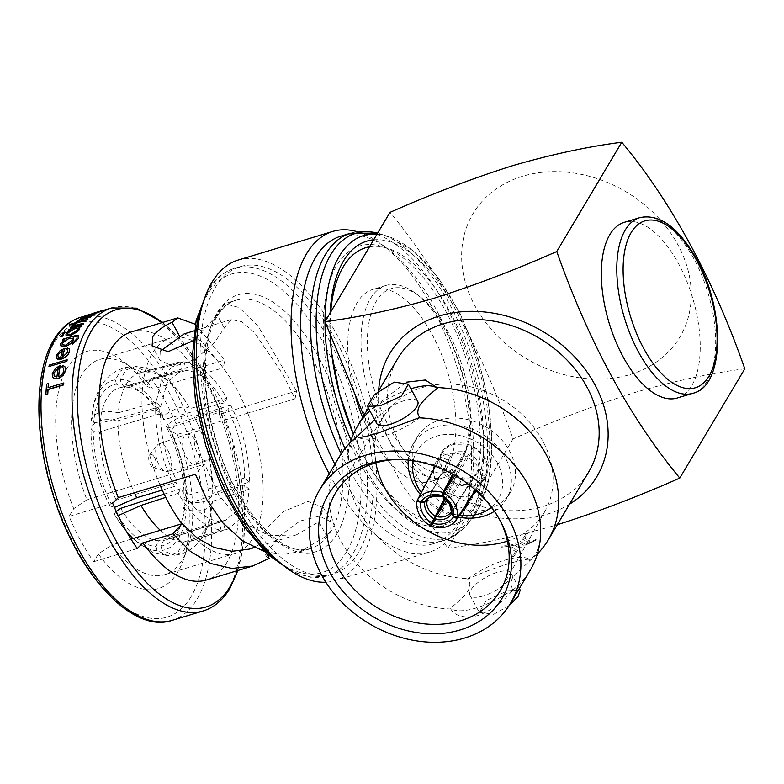<?xml version="1.0" encoding="UTF-8"?>
<svg xmlns="http://www.w3.org/2000/svg" width="784" height="784" viewBox="0 0 784 784"><rect width="100%" height="100%" fill="white"/><g stroke="black" fill="none" stroke-linecap="round" stroke-linejoin="round"><path stroke-width="0.59" stroke-dasharray="3.92 2.94" d="M537.383 553.935A111.024 89.592 -149.3 0 1 530.592 560.021L512.756 577.338C510.276 582.453 510.433 586.373 513.236 589.088L512.589 590.293A111.024 89.592 -149.3 0 0 530.239 570.184M339.413 456.651A111.024 89.592 -149.3 0 0 341.334 541.705A111.024 89.592 -149.3 0 0 450.712 609.011L450.349 608.119C458.287 602.181 464.197 596.428 468.087 590.852C470.576 585.717 470.42 581.797 467.617 579.102L468.714 578.739C493.097 567.44 530.072 556.268 530.592 560.021L529.073 559.061A47.02 16.484 151.5 0 1 530.494 560.07M677.356 397.988A91.757 43.62 73.2 0 0 678.493 263.591A91.757 43.62 73.2 0 0 624.211 222.342M461.786 459.13A95.775 45.531 -106.8 0 1 390.069 428.907A95.775 45.531 -106.8 0 1 376.183 301.477A95.775 45.531 -106.8 0 1 419.195 296.038A95.775 45.531 -106.8 0 1 465.872 450.31A95.775 45.531 -106.8 0 1 461.786 459.13M459.973 464.069A100.362 47.706 -106.8 0 1 444.185 477.525A100.362 47.706 -106.8 0 1 376.33 414.54A100.362 47.706 -106.8 0 1 370.273 298.871A100.362 47.706 -106.8 0 1 386.061 285.415A100.362 47.706 -106.8 0 1 415.344 293.177A100.362 47.706 -106.8 0 1 464.255 454.828A100.362 47.706 -106.8 0 1 459.973 464.069M356.014 398.684A100.362 47.706 -106.8 0 1 357.014 302.879A100.362 47.706 -106.8 0 1 372.792 289.423A100.362 47.706 -106.8 0 1 440.657 352.408A100.362 47.706 -106.8 0 1 446.713 468.087A100.362 47.706 -106.8 0 1 430.926 481.543A100.362 47.706 -106.8 0 1 362.659 417.568M378.662 390.677A120.432 97.187 -149.3 0 0 431.729 490.725A120.432 97.187 -149.3 0 0 547.144 514.216A120.432 97.187 -149.3 0 0 569.488 504.21M630.267 374.497A120.432 97.187 -149.3 0 0 677.856 244.686A120.432 97.187 -149.3 0 0 522.624 176.253A120.432 97.187 -149.3 0 0 475.035 306.054A120.432 97.187 -149.3 0 0 630.267 374.497M744.8 368.803C711.353 373.066 675.044 380.857 635.853 392.186C596.379 404.622 555.435 420.204 513.001 438.942C481.974 350.174 438.991 270.872 389.981 212.376M470.704 453.877L473.144 447.223C483.356 453.867 487.893 462.237 486.776 472.311L478.818 468.812C479.102 462.923 476.398 457.954 470.704 453.877L442.833 496.664M450.408 456.288L442.45 452.78C444.763 448.85 448.272 446.155 452.995 444.675L468.126 445.008L465.686 451.662L456.847 451.76L450.408 456.288L427.153 500.153A16.631 13.191 -152.1 0 1 433.562 495.674A16.631 13.191 -152.1 0 1 442.441 495.527M468.126 445.008L452.672 474.163M456.984 475.418L454.534 482.072L443.411 470.831C440.931 466.176 440.098 461.56 440.912 456.974L448.869 460.482L450.653 468.636L456.984 475.418L444.675 498.065M440.912 456.974L417.382 500.29M421.341 492.607A47.256 38.132 -149.3 0 0 439.981 508.865M440.824 509.316A47.256 38.132 -149.3 0 0 459.355 515.313M491.411 507.228A47.256 38.132 -149.3 0 0 497.438 463.011A47.256 38.132 -149.3 0 0 450.555 434.356A47.256 38.132 -149.3 0 0 413.266 460.737M420.332 494.518A54.135 43.688 -149.3 0 0 439.265 510.178M439.991 510.57A54.135 43.688 -149.3 0 0 458.16 517.097M494.39 511.354A54.135 43.688 -149.3 0 0 506.258 499.241A54.135 43.688 -149.3 0 0 505.317 457.768A54.135 43.688 -149.3 0 0 458.689 425.565A54.135 43.688 -149.3 0 0 413.207 443.881A54.135 43.688 -149.3 0 0 408.219 460.09M476.75 491.254A25.235 20.364 -149.3 0 0 479.338 487.952A25.235 20.364 -149.3 0 0 478.897 468.626A25.235 20.364 -149.3 0 0 457.17 453.613A25.235 20.364 -149.3 0 0 435.963 462.148A25.235 20.364 -149.3 0 0 434.297 466M433.67 469.351A25.235 20.364 -149.3 0 0 436.404 481.484A25.235 20.364 -149.3 0 0 473.908 493.538M442.597 471.076A25.235 20.364 30.7 0 1 442.156 451.741A25.235 20.364 30.7 0 1 463.354 443.205A25.235 20.364 30.7 0 1 485.09 458.219A25.235 20.364 30.7 0 1 485.531 477.544A25.235 20.364 30.7 0 1 464.324 486.08A25.235 20.364 30.7 0 1 442.597 471.076M418.254 478.436A54.135 43.688 -149.3 0 0 464.883 510.639A54.135 43.688 -149.3 0 0 510.364 492.323A54.135 43.688 -149.3 0 0 509.433 450.849A54.135 43.688 -149.3 0 0 462.805 418.656A54.135 43.688 -149.3 0 0 417.313 436.962A54.135 43.688 -149.3 0 0 418.254 478.436M396.528 459.502A95.775 77.283 30.7 0 1 398.458 459.434A95.775 77.283 30.7 0 1 499.624 519.625A95.775 77.283 30.7 0 1 500.486 521.34M420.048 417.47A47.02 16.484 151.5 0 1 383.043 436.335A47.02 16.484 151.5 0 1 358.592 437.511A47.02 16.484 151.5 0 1 357.916 437.09M450.712 609.011C455.504 616.459 464.618 618.625 478.064 615.518C491.45 610.511 502.956 602.102 512.589 590.293M513.236 589.088A47.02 16.484 151.5 0 1 476.221 607.963A47.02 16.484 151.5 0 1 450.349 608.119M522.693 539.304L526.133 533.512A111.024 89.592 -149.3 0 0 527.877 532.983L524.672 538.363L529.866 540.921L528.24 542.136L522.693 539.304L528.24 542.136M517.469 550.486L514.02 556.268A111.024 89.592 30.7 0 1 512.285 556.797L515.48 551.426L509.757 547.879L511.521 546.899L517.479 550.505L511.521 546.899M519.665 548.173L514.431 545.115A111.024 89.592 30.7 0 1 501.564 547.163L502.181 546.115A111.024 89.592 -149.3 0 0 515.833 543.88L521.34 547.046L519.674 548.192L521.35 547.056L515.833 543.88A111.044 89.611 30.7 0 1 502.191 546.134L502.181 546.115M525.496 544.243A111.024 89.592 -149.3 0 0 536.658 539.029L536.031 540.078A111.024 89.592 30.7 0 1 524.143 545.566L518.763 542.646L520.478 541.577L525.496 544.243L520.478 541.577L518.763 542.646M588.745 471.86A111.024 89.592 30.7 0 1 495.459 509.414A111.024 89.592 30.7 0 1 399.83 443.381A111.024 89.592 30.7 0 1 397.909 358.327M350.281 442.627A111.024 89.592 -149.3 0 0 347.782 454.005A111.024 89.592 -149.3 0 0 359.346 511.433A111.024 89.592 -149.3 0 0 468.714 578.739M376.781 423.576A23.285 8.163 151.5 0 1 383.709 411.757A23.285 8.163 151.5 0 1 404.27 400.653A23.285 8.163 151.5 0 1 417.705 401.359M483.395 595.909A23.285 8.163 151.5 0 1 469.959 595.203A23.285 8.163 151.5 0 1 476.888 583.384A23.285 8.163 151.5 0 1 497.458 572.281A23.285 8.163 151.5 0 1 510.884 572.986A23.285 8.163 151.5 0 1 503.955 584.805A23.285 8.163 151.5 0 1 483.395 595.909M509.002 605.777L493.44 614.411L479.298 612.392L486.217 600.544L507.503 590.783L520.213 590.176M507.395 541.127A93.58 75.519 -149.3 0 0 545.007 511.207A93.58 75.519 -149.3 0 0 525.006 417.294A93.58 75.519 -149.3 0 0 422.017 387.619A93.58 75.519 -149.3 0 0 384.189 415.53A93.58 75.519 -149.3 0 0 375.85 462.864M222.94 520.86L225.802 520.184L237.444 510.041C241.188 503.681 243.452 495.351 244.255 485.041L249.136 489.206C248.263 500.878 245.715 510.315 241.492 517.499L228.477 528.837L225.077 529.631L222.94 520.86L163.572 540.441L160.926 546.115A81.203 39.259 71.7 0 0 176.576 534.57A81.203 39.259 71.7 0 0 180.477 525.731A81.203 39.259 71.7 0 0 183.623 507.954L184.887 504.612A76.616 37.044 -108.3 0 1 181.927 521.223A76.616 37.044 -108.3 0 1 178.252 529.563A76.616 37.044 -108.3 0 1 166.492 539.735A76.616 37.044 -108.3 0 1 163.572 540.441M204.977 529.543A85.681 41.425 71.7 0 0 212.415 501.309L211.641 510.217C210.249 520.488 207.162 529.455 202.38 537.089C197.186 545.262 190.189 550.868 181.388 553.906L175.018 555.366L183.564 550.966L188.366 541.734A85.681 41.425 71.7 0 0 191.825 540.931A85.681 41.425 71.7 0 0 204.977 529.543M249.136 489.206L212.415 501.309C210.279 509.61 201.508 512.501 186.112 509.982L183.623 507.954M197.842 453.701A15.602 7.419 73.2 0 0 207.074 460.718A15.602 7.419 73.2 0 0 207.27 437.864A15.602 7.419 73.2 0 0 198.038 430.857A15.602 7.419 73.2 0 0 197.842 453.701M195.765 441.353A15.602 7.419 -106.8 0 1 195.569 464.197A15.602 7.419 -106.8 0 1 195.432 464.236A15.602 7.419 -106.8 0 1 186.337 457.18A15.602 7.419 -106.8 0 1 186.396 434.375A15.602 7.419 -106.8 0 1 186.533 434.336A15.602 7.419 -106.8 0 1 195.765 441.353M167.825 450.281A14.455 6.87 -106.8 0 1 167.521 471.488A14.455 6.87 -106.8 0 1 165.385 471.38A14.455 6.87 -106.8 0 1 159.103 464.951A14.455 6.87 -106.8 0 1 157.437 445.087A14.455 6.87 -106.8 0 1 159.152 443.822A14.455 6.87 -106.8 0 1 167.825 450.281M154.497 457.464A6.88 3.273 -106.8 0 1 156.075 464.696A6.88 3.273 -106.8 0 1 153.331 467.509A6.88 3.273 -106.8 0 1 150.342 464.451A6.88 3.273 -106.8 0 1 149.548 454.994A6.88 3.273 -106.8 0 1 154.497 457.464M160.21 351.291L159.858 360.209L173.48 366.589L195.324 359.356L214.581 342.432L224.283 328.006L231.27 319.627L241.433 321.626L254.633 332.759L283.053 374.634L295.068 398.801L296.548 391.01L219.383 414.364A129.605 61.613 -106.8 0 1 226.752 562.667A129.605 61.613 -106.8 0 1 206.368 580.042M160.005 484.992A112.435 53.449 -106.8 0 1 157.339 478.465L157.349 478.446A112.406 53.43 73.2 0 1 170.001 338.198A112.406 53.43 73.2 0 1 223.166 367.814L223.175 367.794A112.435 53.449 -106.8 0 1 236.513 388.717A112.435 53.449 -106.8 0 1 247.783 413.109L295.068 398.801M223.175 367.794L201.341 340.971L184.142 333.886M467.019 505.484A145.795 69.306 73.2 0 0 466.176 358.984A145.795 69.306 73.2 0 0 382.435 246.637A145.795 69.306 73.2 0 0 336.708 265.482A145.795 69.306 73.2 0 0 354.868 453.858A145.795 69.306 73.2 0 0 462.668 511.805A145.795 69.306 73.2 0 0 467.019 505.484M369.509 246.803A142.355 67.669 -106.8 0 1 387.913 248.401A142.355 67.669 -106.8 0 1 469.675 358.092A142.355 67.669 -106.8 0 1 470.498 501.133A142.355 67.669 -106.8 0 1 466.255 507.297A142.355 67.669 -106.8 0 1 360.787 450.31A142.355 67.669 -106.8 0 1 331.74 354.299A142.355 67.669 -106.8 0 1 331.612 353.251M340.609 236.249A160.573 76.332 -106.8 0 1 387.463 248.675A160.573 76.332 -106.8 0 1 465.725 507.326A160.573 76.332 -106.8 0 1 458.875 522.105A160.573 76.332 -106.8 0 1 433.621 543.635A160.573 76.332 -106.8 0 1 334.866 464.285M181.947 523.761L181.927 523.761A112.406 53.43 73.2 0 0 235.112 553.367A112.406 53.43 73.2 0 0 252.791 538.304A112.406 53.43 73.2 0 0 247.764 413.129L247.783 413.109M131.036 539.167L111.524 545.066A112.406 53.43 -106.8 0 0 164.689 574.682A112.406 53.43 -106.8 0 0 182.368 559.609A112.406 53.43 -106.8 0 0 187.16 549.261L183.113 560.57A123.872 58.888 -106.8 0 1 177.831 571.967A123.872 58.888 -106.8 0 1 98.314 553.974L111.524 545.066M357.416 231.741A167.453 79.605 -106.8 0 1 381.681 244.373A167.453 79.605 -106.8 0 1 463.295 514.108A167.453 79.605 -106.8 0 1 456.151 529.523A167.453 79.605 -106.8 0 1 429.818 551.975A167.453 79.605 -106.8 0 1 329.202 473.801M238.169 260.053A167.453 79.605 -106.8 0 1 351.399 365.158A167.453 79.605 -106.8 0 1 361.502 558.169A167.453 79.605 -106.8 0 1 335.16 580.611A167.453 79.605 -106.8 0 1 325.86 582.218M358.425 552.504A160.573 76.332 -106.8 0 1 333.171 574.025A160.573 76.332 -106.8 0 1 224.596 473.242A160.573 76.332 -106.8 0 1 214.904 288.169A160.573 76.332 -106.8 0 1 240.169 266.648A160.573 76.332 -106.8 0 1 348.743 367.422A160.573 76.332 -106.8 0 1 358.425 552.504M296.548 391.01L258.112 326.222L239.081 307.504L224.802 303.643L216.58 313.825L214.649 317.932L193.021 340.795M264.737 551.681L282.769 554.308L299.87 551.75L326.585 535.972L330.485 531.278L331.23 522.007L319.509 516.117L299.939 521.066L280.907 535.139L268.677 549.976L266.727 557.032L269.157 558.316M195.373 324.282L224.822 359.964L223.332 367.745M131.3 331.936A129.605 61.613 -106.8 0 1 194.775 369.048L224.822 359.964M62.23 357.386A158.28 75.244 73.2 0 0 62.161 357.641L67.924 352.359L67.875 350.301L66.434 349.439L67.532 348.145L69.531 349.243M56.448 358.092L56.389 355.671L60.192 350.86L64.974 348.459M46.021 394.519A158.28 75.244 -106.8 0 1 46.756 384.327L48.539 383.788M48.196 387.649A158.28 75.244 73.2 0 0 48.177 387.904L63.778 383.18M58.594 376.653A158.28 75.244 73.2 0 0 58.565 376.908C61.534 375.673 63.308 373.645 63.876 370.812L63.573 368.264L61.956 367.098L62.926 365.569L65.15 367.079M52.685 377.065L52.322 374.086L55.664 368.402L60.319 365.775M49.049 366.696A158.28 75.244 -106.8 0 1 49.363 365.295L67.189 359.905M60.672 345.911L60.75 343.813L64.131 339.884M62.573 340.354A158.28 75.244 -106.8 0 1 63.092 339.335L76.92 335.405L78.89 336.071M72.687 344.186A158.28 75.244 -106.8 0 1 73.137 343.039L77.018 338.894L77.253 336.973L73.5 337.042M73.049 337.179L73.804 337.933M180.036 361.943L182.172 370.705L180.124 371.146L166.982 382.729L160.867 406.533L155.987 402.368L162.798 375.536L177.547 362.453L180.036 361.943L142.394 372.331A85.681 40.013 74.6 0 0 139.954 372.831A85.681 40.013 74.6 0 0 118.335 412.756C103.145 409.709 94.149 412.188 91.356 420.204L93.688 422.282L99.989 423.34A76.616 35.78 -105.4 0 1 119.295 387.933A76.616 35.78 -105.4 0 1 121.304 387.512L116.395 384.131A81.203 37.916 74.6 0 0 93.688 422.282M226.929 398.262L224.185 402.868C211.964 382.376 199.303 371.577 186.22 370.479L184.073 361.708C198.852 362.845 213.14 375.026 226.929 398.262L189.787 408.631A85.681 41.777 74.4 0 0 146.941 372.067L135.505 366.461L125.979 370.028L120.315 379.495L121.295 383.846L126.165 387.227A76.616 37.358 -105.6 0 1 144.227 394.881A76.616 37.358 -105.6 0 1 164.13 419.626L161.739 418.352A81.203 39.592 74.4 0 0 140.542 391.951A81.203 39.592 74.4 0 0 121.295 383.846M249.449 482.111L244.569 477.946C244.539 454.887 238.983 432.151 227.909 409.728L230.653 405.122C243.216 430.426 249.479 456.082 249.449 482.111L212.778 493.332A85.681 42.483 73 0 0 210.426 464.344A85.681 42.483 73 0 0 198.793 426.31A85.681 42.483 73 0 0 193.981 416.343L198.793 426.31M178.193 493.303L180.928 488.697C193.148 509.188 205.81 519.988 218.903 521.095L221.039 529.866C206.261 528.73 191.982 516.538 178.193 493.303L165.738 497.37M155.663 409.464L160.544 413.619C160.573 436.678 166.13 459.424 177.204 481.846L174.469 486.443C161.906 461.149 155.634 435.483 155.663 409.464L117.982 420.734A85.681 38.955 73.3 0 0 134.387 492.744M157.349 478.446L86.926 499.751A112.406 53.43 -106.8 0 1 99.588 359.513A112.406 53.43 -106.8 0 1 132.378 368.206A112.406 53.43 -106.8 0 1 152.743 389.119L223.166 367.814M247.764 413.129L177.341 434.434L171.245 431.367A123.872 58.888 -106.8 0 1 183.113 560.57M177.341 434.434A112.406 53.43 -106.8 0 1 187.16 549.261M98.314 553.974L93.708 561.716A138.778 65.974 -106.8 0 1 69.1 516.401L73.706 508.659A123.872 58.888 -106.8 0 1 61.24 381.21A123.872 58.888 -106.8 0 1 122.745 361.032A123.872 58.888 -106.8 0 1 146.647 386.061L151.253 378.319A138.778 65.974 -106.8 0 1 175.851 423.634L171.245 431.367M66.16 335.376L66.346 333.435L69.943 330.093M68.541 330.515A158.28 75.244 -106.8 0 1 69.168 329.682L81.869 325.84M79.311 327.251L79.899 327.83M97.686 312.473L94.874 313.13A158.505 75.352 73.2 0 0 93.894 313.296L106.604 309.455A158.505 75.352 -106.8 0 1 107.584 309.288L98.127 312.708L107.702 309.504A158.28 75.244 73.2 0 0 106.712 309.66L94.011 313.512A158.28 75.244 -106.8 0 1 94.991 313.345L98.088 312.953L98.872 312.591L97.677 312.483M87.857 315.433L99.049 311.826A158.28 75.244 73.2 0 0 96.697 312.453A158.28 75.244 73.2 0 0 92.453 314.031L101.42 311.062M60.731 336.581L62.789 334.915L63.7 335.327M63.533 333.768L62.642 333.396L64.651 332.161L65.542 332.514M70.433 328.084A158.28 75.244 -106.8 0 1 71.089 327.31L72.961 326.752L72.187 325.899L74.186 325.125M71.961 326.487L72.079 325.713M75.176 325.752L73.382 325.742M75.274 325.948L83.79 323.469M73.49 324.703A158.28 75.244 -106.8 0 1 74.49 323.723L74.049 323.861M69.364 325.272A158.28 75.244 -106.8 0 1 70.07 324.615L75.195 323.057A158.28 75.244 -106.8 0 1 76.234 322.146L77.792 321.675M77.136 322.253A158.28 75.244 73.2 0 0 76.763 322.587L87.906 319.215M77.606 321.019A158.28 75.244 -106.8 0 1 78.361 320.44L80.654 319.745L80.546 318.833L95.942 313.463M80.546 319.549L80.438 318.637M83.075 318.735L81.35 318.814M83.182 318.931L91.062 316.599M219.383 414.364L219.402 410.453A138.778 65.974 73.2 0 0 194.795 365.138L194.775 369.048M57.026 377.212A158.28 75.244 -106.8 0 1 58.477 367.706L53.9 373.537L54.625 376.447L56.909 377.006M54.076 375.663L54.508 376.242M60.642 357.974A158.28 75.244 -106.8 0 1 62.994 350.134L57.977 355.132L58.388 357.484L60.535 357.778M62.348 343.255L62.25 344.931L65.846 345.391L72.118 340.354L72.314 338.688L68.855 338.453M67.914 332.945L67.64 334.288L71.04 334.474L77.939 329.917L78.233 328.594L74.921 328.584M93.806 313.365L99.049 311.826M93.688 313.149L90.248 314.159M101.303 310.856C102.812 310.346 102.802 310.356 101.263 310.885L101.371 311.091M101.263 310.885L99.695 311.317M90.983 314.462A158.28 75.244 -106.8 0 1 95.138 312.924A158.28 75.244 -106.8 0 1 96.54 312.532L90.875 314.266M91.944 313.649L96.432 312.316A158.505 75.352 73.2 0 0 95.07 312.698M89.886 314.521L89.111 314.688M146.647 386.061L152.743 389.119M86.926 499.751L73.706 508.659M219.402 410.453L175.851 423.634M194.795 365.138L151.253 378.319M249.263 549.123L261.288 543.822L266.462 553.367M261.288 543.822L258.955 542.734L264.649 530.503L283.739 511.462L307.867 501.368L323.469 507.709L318.882 521.801L296.391 534.864L269.216 535.678L241.737 521.752L219.216 495.762L204.624 464.157L195.461 474.271M157.339 478.465L204.624 464.157M112.651 503.22L69.1 516.401M137.249 548.535L93.708 561.716M330.27 335.728A142.355 67.669 -106.8 0 1 330.711 312.012M116.267 500.084A76.616 34.829 -106.7 0 1 99.607 431.857L93.306 430.896A81.203 36.917 73.3 0 0 111.054 503.563L116.267 500.084L177.204 481.846M114.444 507.444L109.77 505.807L111.054 503.563M109.77 505.807A85.681 38.955 -106.7 0 1 91.062 434.816A85.681 38.955 -106.7 0 1 90.973 428.819L91.062 434.816M93.306 430.896L90.973 428.819C93.757 420.587 102.763 417.892 117.982 420.734M160.544 413.619L99.607 431.857M174.469 486.443L162.249 490.098M116.228 511.433L115.571 511.893A81.203 37.593 71.9 0 0 156.016 546.399L158.721 540.715A76.616 35.466 -108.1 0 1 120.746 508.326M160.299 530.307A85.681 39.661 71.9 0 0 183.819 541.999L178.086 552.014L168.05 555.768L157.153 550.701L156.016 546.399M157.153 550.701A85.681 39.661 -108.1 0 1 115.689 516.47A85.681 39.661 -108.1 0 1 114.297 514.137L118.188 515.627M115.571 511.893L114.297 514.137M180.928 488.697L164.16 494.165M218.903 521.095L158.721 540.715M221.039 529.866L183.819 541.999M186.112 509.982A85.681 41.425 -108.3 0 1 162.053 550.417L175.018 555.366M160.926 546.115L162.053 550.417M225.077 529.631L188.366 541.734M244.255 485.041L184.887 504.612M168.609 427.868A76.616 37.995 -107 0 1 185.269 496.096L184.005 499.339A81.203 40.268 73 0 0 166.267 426.682L168.609 427.868L227.909 409.728M230.653 405.122L193.981 416.343C189.032 412.903 180.271 415.589 167.698 424.389L166.267 426.682M167.698 424.389A85.681 42.483 -107 0 1 186.494 501.378C201.87 504.112 210.631 501.427 212.778 493.332L210.426 464.344M184.005 499.339L186.494 501.378M244.569 477.946L185.269 496.096M120.315 379.495A85.681 41.777 -105.6 0 1 163.17 416.059C175.841 407.464 184.72 404.995 189.787 408.631L189.708 408.474C175.538 382.416 157.476 368.411 135.505 366.461M161.739 418.352L163.17 416.059M224.185 402.868L164.13 419.626M186.22 370.479L126.165 387.227M184.073 361.708L146.941 372.067M128.89 366.853C105.82 370.724 95.53 391.657 92.757 409.179L91.356 420.204A85.681 40.013 -105.4 0 1 115.415 379.779L120.413 370.999L128.89 366.853L142.394 372.331M116.395 384.131L115.415 379.779M182.172 370.705L121.304 387.512M160.867 406.533L99.989 423.34M155.987 402.368L118.335 412.756M363.815 415.638L403.623 487.031L447.987 548.222L513.001 438.942M374.899 419.224C377.388 414.079 377.231 410.159 374.429 407.474L375.075 406.279A111.024 89.592 -149.3 0 0 369.852 410.816M375.075 406.279L406.308 382.18M502.191 546.134L501.564 547.163A111.044 89.611 -149.3 0 0 514.441 545.135L519.674 548.192M511.531 546.918L509.767 547.898L515.49 551.436L512.295 556.816A111.044 89.611 -149.3 0 0 514.03 556.287L514.02 556.268M514.03 556.287L517.479 550.505M518.773 542.665L524.143 545.566A111.044 89.611 -149.3 0 0 536.04 540.098L536.658 539.029A111.044 89.611 30.7 0 1 525.505 544.263M528.249 542.156L529.876 540.94L524.672 538.363L527.887 533.002A111.044 89.611 30.7 0 1 526.152 533.532L526.133 533.512M526.152 533.532L522.703 539.323M467.617 579.102A47.02 16.484 151.5 0 1 529.073 559.061M374.429 407.474A47.02 16.484 151.5 0 1 410.865 388.776M485.227 476.515L474.026 484.806L459.561 484.287L462.001 477.632C468.675 479.004 473.771 477.466 477.28 473.007L485.227 476.515L475.898 490.49M454.534 482.072L445.469 498.751M448.869 460.482L427.623 499.584M442.45 452.78L435.267 466.343M465.686 451.662L453.515 474.624M444.42 491.793L443.489 493.538M451.388 511.687L451.653 510.943A16.631 13.112 -147.2 0 0 449.83 502.848A16.631 13.112 -147.2 0 0 443.538 496.017M473.144 447.223L454.955 475.437M486.776 472.311L475.359 490.01M478.818 468.812L451.653 510.943M459.561 484.287L431.455 526.348M462.001 477.632L446.919 500.202M477.28 473.007L451.388 511.756M447.987 548.222C481.856 543.871 518.175 536.08 556.934 524.849M639.666 217.668A91.757 43.62 -106.8 0 1 693.948 258.916A91.757 43.62 -106.8 0 1 692.811 393.313M373.664 239.816A148.313 70.501 -106.8 0 1 469.783 340.913A148.313 70.501 -106.8 0 1 476.055 505.161A148.313 70.501 -106.8 0 1 361.757 452.211A148.313 70.501 -106.8 0 1 353.388 434.209L360.787 450.31M330.064 335.189A148.313 70.501 -106.8 0 1 330.084 313.071M377.035 234.151A154.575 73.48 -106.8 0 1 387.766 236.307A154.575 73.48 -106.8 0 1 476.554 355.417A154.575 73.48 -106.8 0 1 477.446 510.747A154.575 73.48 -106.8 0 1 472.84 517.45A154.575 73.48 -106.8 0 1 351.056 440.196M350.526 233.25A160.573 76.332 -106.8 0 1 459.101 334.033A160.573 76.332 -106.8 0 1 468.793 519.106A160.573 76.332 -106.8 0 1 443.538 540.637C453.181 537.618 461.404 531.836 468.195 523.281L477.681 510.404L488.638 480.974L492.244 443.019L488.295 399.801L477.172 355.113L459.875 312.983L437.933 277.173L413.246 250.841L387.766 236.307L377.633 233.132A159.034 75.607 -106.8 0 1 380.671 234.024A159.034 75.607 -106.8 0 1 472.017 356.573A159.034 75.607 -106.8 0 1 472.928 516.382A159.034 75.607 -106.8 0 1 468.195 523.281A159.034 75.607 -106.8 0 1 345.019 448.536M433.621 543.635L443.538 540.637A160.573 76.332 -106.8 0 1 341.158 453.867M191.159 596.516A153.693 73.059 -106.8 0 1 76.068 548.026A153.693 73.059 -106.8 0 1 53.792 343.519A153.693 73.059 -106.8 0 1 168.883 392.01A153.693 73.059 -106.8 0 1 191.159 596.516M172.176 620.34A158.28 75.244 73.2 0 0 197.078 599.123A158.28 75.244 73.2 0 0 187.523 416.696A158.28 75.244 73.2 0 0 80.497 317.353M215.228 317.755A129.605 61.613 -106.8 0 1 235.612 300.38A129.605 61.613 -106.8 0 1 323.253 381.72A129.605 61.613 -106.8 0 1 331.064 531.101A129.605 61.613 -106.8 0 1 310.68 548.477A129.605 61.613 -106.8 0 1 223.048 467.137A129.605 61.613 -106.8 0 1 215.228 317.755M336.983 533.708A134.191 63.788 73.2 0 0 317.53 355.142A134.191 63.788 73.2 0 0 217.041 312.806A134.191 63.788 73.2 0 0 236.484 491.372A134.191 63.788 73.2 0 0 336.983 533.708M111.504 307.965A158.28 75.244 -106.8 0 1 218.53 407.308A158.28 75.244 -106.8 0 1 228.075 589.744A158.28 75.244 -106.8 0 1 203.183 610.961M346.714 551.642A155.987 74.147 -106.8 0 1 229.908 502.436A155.987 74.147 -106.8 0 1 207.299 294.872A155.987 74.147 -106.8 0 1 324.115 344.088A155.987 74.147 -106.8 0 1 346.714 551.642M283.387 565.411A160.573 76.332 73.2 0 0 327.379 575.779A160.573 76.332 73.2 0 0 352.633 554.249A160.573 76.332 73.2 0 0 342.941 369.176A160.573 76.332 73.2 0 0 234.367 268.393A160.573 76.332 73.2 0 0 209.112 289.923A160.573 76.332 73.2 0 0 203.507 301.419M237.405 570.654A155.261 73.804 73.2 0 0 162.337 322.547M224.283 328.006L216.58 313.825M318.882 521.801L326.585 535.972M539.882 542.557L536.285 553.288L529.523 560.834M347.782 454.005L351.379 443.274L358.141 435.728M444.185 477.525L430.926 481.543M442.156 451.741L435.963 462.148M510.364 492.323L506.258 499.241M398.458 459.434L394.548 459.532M499.624 519.625L501.407 523.104M469.959 595.203L479.298 612.392M545.007 511.207L500.937 589.568M225.802 520.184L166.492 539.735M207.074 460.718L195.569 464.197M167.521 471.488L195.432 464.236M153.331 467.509L165.385 471.38M231.27 319.627L194.236 330.828M387.913 248.401L382.435 246.637M235.112 553.367L164.689 574.682M299.87 551.75L310.68 548.477C284.798 560.305 234.602 509.061 215.708 438.981C201.155 390.638 202.419 339.688 217.119 316.324C222.421 307.691 228.585 302.379 235.612 300.38L224.802 303.643M333.171 574.025L327.379 575.779L310.523 577.24L292.599 571.977M429.818 551.975L335.16 580.611M170.001 338.198L99.588 359.513M100.528 311.052L96.697 312.453M90.278 314.394L87.191 315.325M240.169 266.648L234.367 268.393C223.371 271.813 214.326 279.467 207.221 291.354M387.463 248.675L381.681 244.373M465.725 507.326L463.295 514.108M237.875 570.507L243.687 542.352L244.559 509.453L231.662 436.982L202.213 369.509L183.25 342.608L162.807 322.4M95.138 312.924L91.963 313.884M132.378 368.206L122.745 361.032M159.858 360.209L152.086 345.901M258.955 542.734L266.727 557.032M323.469 507.709L331.23 522.007M331.74 354.299L331.485 352.183M466.255 507.297L462.668 511.805M296.391 534.864L254.183 547.634M149.548 454.994L157.437 445.087M159.152 443.822L186.396 434.375M198.038 430.857L186.533 434.336M115.689 516.47L126.626 531.787M132.908 538.598L152.174 552.112L168.05 555.768M181.927 521.223L180.477 525.731M228.477 528.837L191.825 540.931M144.227 394.881L140.542 391.951M177.547 362.453L139.954 372.831M180.124 371.146L119.295 387.933M384.189 415.53L336.356 491.656M510.884 572.986L519.331 588.529M378.535 390.883L368.333 408.033M358.592 437.511L357.533 436.913M417.313 436.962L413.207 443.881M485.531 477.544L479.338 487.952M484.63 477.485L475.927 490.51M386.061 285.415L372.792 289.423M419.195 296.038L415.344 293.177M465.872 450.31L464.255 454.828"/><path stroke-width="1.18" d="M510.462 603.425A111.024 89.592 -149.3 0 0 508.542 518.371A111.024 89.592 -149.3 0 0 412.913 452.339A111.024 89.592 -149.3 0 0 319.637 489.892A111.024 89.592 -149.3 0 0 321.558 574.946A111.024 89.592 -149.3 0 0 417.186 640.979A111.024 89.592 -149.3 0 0 510.462 603.425L530.239 570.184A111.024 89.592 -149.3 0 0 539.882 542.557A111.024 89.592 -149.3 0 0 528.318 485.129A111.024 89.592 -149.3 0 0 418.94 417.823L420.048 417.47C417.245 414.746 417.088 410.826 419.577 405.71C423.448 400.154 429.367 394.401 437.315 388.443L436.953 387.551A111.024 89.592 -149.3 0 1 546.33 454.857A111.024 89.592 -149.3 0 1 548.251 539.911A111.024 89.592 -149.3 0 1 537.383 553.935M357.916 437.09A47.02 16.484 151.5 0 1 357.161 436.492L357.063 436.551A111.024 89.592 -149.3 0 0 339.413 456.651L319.637 489.892M357.161 436.492L374.429 419.989M624.211 222.342A91.757 43.62 73.2 0 0 623.074 356.74A91.757 43.62 73.2 0 0 677.356 397.988L692.811 393.313A91.757 43.62 -106.8 0 1 638.529 352.065A91.757 43.62 -106.8 0 1 639.666 217.668L624.211 222.342M362.659 417.568A100.362 47.706 -106.8 0 1 356.014 398.684M569.488 504.21A120.432 97.187 -149.3 0 0 587.647 372.88A120.432 97.187 -149.3 0 0 439.501 315.972A120.432 97.187 -149.3 0 0 378.662 390.677M556.934 524.849C596.889 512.226 637.843 496.635 679.787 478.083C629.777 417.676 588.774 342.157 556.767 251.517C514.823 270.068 473.879 285.65 433.915 298.283C395.156 309.513 358.847 317.304 324.968 321.656L363.815 415.638M679.787 478.083L744.8 368.803C713.773 280.035 670.79 200.733 621.781 142.237C588.343 146.5 552.024 154.291 512.844 165.62C473.369 178.056 432.415 193.638 389.981 212.376L324.968 321.656A154.575 73.48 -106.8 0 1 339.286 256.28A154.575 73.48 -106.8 0 1 377.035 234.151M451.31 511.874L451.515 513.981L453.456 516.901L457.131 518.587A25.235 20.678 33.7 0 1 456.523 519.567A25.235 20.678 33.7 0 1 431.455 526.348L436.031 516.489A16.631 13.632 -146.3 0 0 444.842 516.45A16.631 13.632 -146.3 0 0 451.31 511.874L451.388 511.756M443.538 496.017L442.833 496.664L442.646 495.87A21.217 16.738 32.8 0 1 453.701 516.235L451.809 513.197L451.653 510.943M421.018 501.829L417.284 500.251A25.235 20.021 27.9 0 1 427.78 492.254A25.235 20.021 27.9 0 1 442.96 492.489L441.882 496.243A17.973 14.259 27.9 0 0 432.023 496.341A17.973 14.259 27.9 0 0 424.967 501.358L421.018 501.829A21.217 16.836 27.9 0 1 429.612 495.478A21.217 16.836 27.9 0 1 441.853 495.527M452.672 474.163L442.96 492.489M444.675 498.065L431.837 522.859A21.217 17.483 28.5 0 1 422.909 513.755A21.217 17.483 28.5 0 1 420.773 502.485L424.683 502.152L426.819 501.074A16.631 13.71 -151.5 0 0 428.574 509.277A16.631 13.71 -151.5 0 0 434.924 516.009M431.837 522.859L430.671 526.005A25.235 20.796 28.5 0 1 419.489 514.863A25.235 20.796 28.5 0 1 417.049 500.907L420.773 502.485M417.382 500.29L417.049 500.907M413.266 460.737A47.256 38.132 -149.3 0 0 417.862 487.089A47.256 38.132 -149.3 0 0 421.341 492.607M439.981 508.865A47.256 38.132 -149.3 0 0 440.824 509.316M459.355 515.313A47.256 38.132 -149.3 0 0 491.411 507.228M408.219 460.09A54.135 43.688 -149.3 0 0 414.138 485.355A54.135 43.688 -149.3 0 0 420.332 494.518M439.265 510.178A54.135 43.688 -149.3 0 0 439.991 510.57M458.16 517.097A54.135 43.688 -149.3 0 0 494.39 511.354M434.297 466A25.235 20.364 -149.3 0 0 433.67 469.351M369.842 463.393A101.165 81.634 30.7 0 1 394.548 459.532A101.165 81.634 30.7 0 1 501.407 523.104A101.165 81.634 30.7 0 1 460.257 629.924A101.165 81.634 30.7 0 1 329.868 572.438A101.165 81.634 30.7 0 1 369.842 463.393M500.486 521.34A95.775 77.283 30.7 0 1 500.937 589.568A95.775 77.283 30.7 0 1 460.669 620.742A95.775 77.283 30.7 0 1 353.976 589.058A95.775 77.283 30.7 0 1 336.356 491.656A95.775 77.283 30.7 0 1 375.066 463.089A95.775 77.283 30.7 0 1 396.528 459.502M418.94 417.823L378.839 432.748C365.961 436.913 358.7 438.178 357.063 436.551L357.533 436.913M378.535 390.883L397.909 358.327A111.024 89.592 30.7 0 1 491.196 320.774A111.024 89.592 30.7 0 1 586.814 386.806A111.024 89.592 30.7 0 1 588.745 471.86L548.251 539.911M394.225 382.151L374.409 394.568L367.451 406.386L380.162 405.789L401.447 396.018L408.366 384.17L394.225 382.151M408.366 384.17L417.705 401.359A23.285 8.163 151.5 0 1 410.777 413.188A23.285 8.163 151.5 0 1 390.207 424.291A23.285 8.163 151.5 0 1 376.781 423.576L367.441 406.386M375.85 462.864A93.58 75.519 -149.3 0 0 505.66 541.666A93.58 75.519 -149.3 0 0 507.395 541.127M194.236 330.828L184.142 333.886L160.21 351.291M330.711 312.012A142.355 67.669 -106.8 0 1 343.265 266.795A142.355 67.669 -106.8 0 1 369.509 246.803M334.866 464.285A160.573 76.332 -106.8 0 1 315.354 257.779A160.573 76.332 -106.8 0 1 340.609 236.249L350.526 233.25A160.573 76.332 -106.8 0 0 325.272 254.78A160.573 76.332 -106.8 0 0 341.158 453.867M160.005 484.992A112.435 53.449 -106.8 0 0 181.937 523.771L131.036 539.167M329.202 473.801A167.453 79.605 -106.8 0 1 306.485 253.869A167.453 79.605 -106.8 0 1 332.828 231.417A167.453 79.605 -106.8 0 1 357.416 231.741M325.86 582.218A167.453 79.605 -106.8 0 1 218.334 466.441A167.453 79.605 -106.8 0 1 211.837 282.505A167.453 79.605 -106.8 0 1 238.169 260.053L332.828 231.417M193.021 340.795L168.099 351.683L152.086 345.901L152.831 336.63C156.271 331.358 162.67 326.585 172.059 322.332L177.674 317.902L195.373 324.282M264.737 551.681L242.511 540.852L222.666 522.722L206.77 499.614L195.461 474.271L118.296 497.615A129.605 61.613 -106.8 0 1 110.916 349.311A129.605 61.613 -106.8 0 1 131.3 331.936L177.674 317.902M266.462 553.367L269.157 558.316L252.752 566.009L206.368 580.042A129.605 61.613 -106.8 0 1 142.894 542.93L172.931 533.835L182.094 523.732L197.068 537.922L214.101 547.477L231.976 551.299L249.263 549.123L254.183 547.634M118.296 497.615L112.651 503.22A138.778 65.974 73.2 0 0 137.249 548.535L142.894 542.93M57.497 358.905L61.417 358.876C65.523 357.328 68.198 354.878 69.433 351.536L69.531 349.243L69.531 351.722C68.316 355.064 65.65 357.504 61.524 359.072L57.604 359.101L56.34 357.896L57.604 359.101M69.423 349.047L67.424 347.949L66.326 349.243L67.777 350.105L67.816 352.163L62.063 357.445A158.505 75.352 -106.8 0 1 64.876 348.263L64.974 348.459A158.28 75.244 73.2 0 0 62.23 357.386M47.932 389.432L63.533 384.709A158.505 75.352 -106.8 0 1 63.661 382.974L63.778 383.18A158.28 75.244 73.2 0 0 63.651 384.924L48.049 389.648A158.28 75.244 73.2 0 0 47.804 393.98L46.021 394.519L47.687 393.764A158.505 75.352 -106.8 0 1 47.932 389.432L48.049 389.648M63.661 382.974L48.059 387.688A158.505 75.352 -106.8 0 1 48.422 383.572L48.539 383.788A158.28 75.244 73.2 0 0 48.196 387.649M53.9 378.172L57.957 378.407C62.112 376.702 64.582 373.88 65.356 369.94L65.043 366.873L65.474 370.146C64.7 374.076 62.24 376.898 58.075 378.623L54.008 378.378L52.577 376.859L54.008 378.378M65.043 366.873L62.818 365.373L61.848 366.892L63.455 368.068L63.769 370.607C63.21 373.419 61.436 375.448 58.447 376.702A158.505 75.352 -106.8 0 1 60.211 365.579L60.319 365.775A158.28 75.244 73.2 0 0 58.594 376.653M66.767 361.101A158.505 75.352 -106.8 0 1 67.081 359.699L67.189 359.905A158.28 75.244 73.2 0 0 66.875 361.297L48.941 366.5L66.875 361.297M64.131 339.884L62.475 340.158L64.69 339.492L60.642 343.627L60.564 345.724L65.337 346.557L60.564 345.724M78.518 338.129L78.792 335.885L78.625 338.316L72.687 344.186L78.625 338.316M65.239 346.361C69.257 344.862 72.03 342.657 73.559 339.746L73.696 337.747L73.049 337.179M73.706 337.747L73.657 339.942C72.148 342.833 69.374 345.038 65.337 346.557M79.792 327.643L79.478 329.486L76.783 332.161L70.472 335.444L65.983 335.131M69.943 330.093L68.443 330.329L70.795 329.613L66.238 333.239L65.885 334.944L70.472 335.444M70.374 335.258L79.37 329.29L78.949 327.144L81.144 326.477A158.505 75.352 -106.8 0 1 81.761 325.654L81.869 325.84A158.28 75.244 73.2 0 0 81.252 326.673L79.311 327.251M101.371 311.091L88.288 315.031M63.7 335.327L62.681 334.729L60.701 336.013L61.622 336.444L63.68 334.778L63.7 335.327L61.73 336.63L60.799 336.199M64.651 332.161L65.542 332.514L63.533 333.768L62.642 333.396M83.035 324.057A158.505 75.352 -106.8 0 1 83.692 323.282L83.79 323.469A158.28 75.244 73.2 0 0 83.143 324.243L70.335 327.898L83.143 324.243M74.186 325.125L73.51 325.38L74.186 325.125M74.049 323.861L69.257 325.086L74.382 323.537A158.505 75.352 73.2 0 0 73.382 324.507L75.048 324.233A158.28 75.244 73.2 0 1 76.048 323.253L87.191 319.882A158.28 75.244 73.2 0 1 87.906 319.215L76.656 322.4A158.505 75.352 -106.8 0 1 77.685 321.479L77.792 321.675A158.28 75.244 73.2 0 0 77.136 322.253M90.209 316.981A158.505 75.352 -106.8 0 1 90.964 316.403L91.062 316.599A158.28 75.244 73.2 0 0 90.307 317.177L77.498 320.823L90.307 317.177M86.044 316.462L95.011 313.718A158.505 75.352 -106.8 0 1 95.834 313.267L95.942 313.463A158.28 75.244 73.2 0 0 95.119 313.923L81.967 318.451L86.152 316.658M252.752 566.009L232.025 568.469L210.641 563.48L190.434 551.436L172.931 533.835M48.422 383.572L46.638 384.111A158.505 75.352 73.2 0 0 45.903 394.303M60.211 365.579L55.546 368.206L52.214 373.88L52.577 376.859M54.508 376.242L53.792 373.331L58.369 367.51A158.505 75.352 73.2 0 0 56.909 377.006L54.086 375.663M67.081 359.699L49.255 365.099A158.505 75.352 73.2 0 0 48.941 366.5M64.876 348.263L60.094 350.664L56.291 355.485L56.35 357.896M58.281 357.288L57.869 354.946L62.896 349.938A158.505 75.352 73.2 0 0 60.535 357.778L57.928 356.828M73.402 336.855L77.155 336.787L76.91 338.708L73.03 342.843A158.505 75.352 73.2 0 0 72.589 344M78.792 335.885L76.812 335.219L62.985 339.149A158.505 75.352 73.2 0 0 62.475 340.158M68.855 338.453L62.348 343.255L68.855 338.453M68.757 338.257L72.216 338.492L72.02 340.168L65.748 345.195L62.152 344.735L62.24 343.069M81.761 325.654L69.061 329.496A158.505 75.352 73.2 0 0 68.443 330.329M79.792 327.634L78.949 327.144M74.921 328.584L67.914 332.945L74.921 328.584M74.823 328.398L78.126 328.408L77.832 329.731L70.932 334.288L67.542 334.102L67.806 332.759M60.701 336.013L60.731 336.581M62.534 333.21L63.435 333.582L65.435 332.328L64.553 331.975L62.534 333.21L63.533 333.768M64.553 331.975L65.542 332.514M83.692 323.282L73.392 325.732M74.088 324.939L73.108 324.948L71.863 326.291M72.079 325.713L72.853 326.556L70.981 327.124A158.505 75.352 73.2 0 0 70.335 327.898M73.382 324.507L75.048 324.233M74.95 324.037A158.505 75.352 -106.8 0 1 75.94 323.057L76.048 323.253M75.94 323.057L87.191 319.882M87.093 319.686A158.505 75.352 -106.8 0 1 87.798 319.029M77.685 321.479L76.126 321.959A158.505 75.352 73.2 0 0 75.097 322.871L69.972 324.419A158.505 75.352 73.2 0 0 69.257 325.086M90.964 316.403L81.36 318.814M95.834 313.267L80.438 318.637L80.546 319.549L78.253 320.244A158.505 75.352 73.2 0 0 77.498 320.823M80.438 318.637L80.546 319.549M99.637 311.366L92.345 313.835A158.505 75.352 -106.8 0 1 96.628 312.228A158.505 75.352 -106.8 0 1 98.931 311.62M96.628 312.228L95.07 312.698A158.505 75.352 73.2 0 0 90.875 314.266L87.857 315.433M88.18 314.825L91.297 314.521M91.189 314.315L101.42 311.062M101.303 310.856C102.812 310.346 102.802 310.356 101.263 310.885M100.528 311.052L102.557 310.68M89.111 314.688L89.886 314.521M179.928 336.826L172.059 322.332M331.612 353.251A142.355 67.669 -106.8 0 1 330.27 335.728M134.387 492.744A85.681 38.955 73.3 0 0 136.779 497.722L114.444 507.444M162.249 490.098L136.779 497.722M164.16 494.165L120.746 508.326L115.571 511.893M118.188 515.627L140.973 505.435A85.681 39.661 71.9 0 0 160.299 530.307M165.738 497.37L140.973 505.435M621.781 142.237L556.767 251.517M519.331 588.529L520.213 590.176L518.106 596.428L509.002 605.777M369.852 410.816A111.024 89.592 -149.3 0 0 357.416 426.378A111.024 89.592 -149.3 0 0 350.281 442.627M406.308 382.18L425.281 380.015L436.953 387.551M410.865 388.776A47.02 16.484 151.5 0 1 437.315 388.443M473.908 493.538A25.235 20.364 -149.3 0 0 476.75 491.254M445.469 498.751L430.671 526.005M427.623 499.584L426.819 501.074M424.967 501.358L427.045 500.329C426.839 497.526 431.798 496.184 441.911 496.311M435.267 466.343L417.284 500.251M453.515 474.624L444.42 491.793M443.489 493.538L442.441 495.527M442.646 495.87L443.744 492.832A25.235 19.904 32.8 0 1 457.366 517.92L453.701 516.235M454.955 475.437L443.744 492.832M475.359 490.01L457.366 517.92M446.919 500.202L436.031 516.489M475.898 490.49L457.131 518.587M453.456 516.901A21.217 17.385 33.7 0 1 432.621 523.202M696.427 260.072A87.171 41.434 73.2 0 0 631.149 232.574A87.171 41.434 73.2 0 0 643.782 348.566A87.171 41.434 73.2 0 0 709.059 376.065A87.171 41.434 73.2 0 0 696.427 260.072M451.515 513.981A17.973 14.729 33.7 0 1 444.391 519.126A17.973 14.729 33.7 0 1 434.601 519.106M442.833 496.664A17.973 14.181 32.8 0 1 449.869 504.2A17.973 14.181 32.8 0 1 451.809 513.197M433.66 518.685A17.973 14.818 28.5 0 1 426.555 511.256A17.973 14.818 28.5 0 1 424.683 502.152M330.084 313.071A148.313 70.501 -106.8 0 1 343.5 261.013A148.313 70.501 -106.8 0 1 373.664 239.816M331.485 352.183L339.482 393.627L353.388 434.209A148.313 70.501 -106.8 0 1 331.485 352.183A148.313 70.501 -106.8 0 1 330.064 335.189M351.056 440.196A154.575 73.48 -106.8 0 1 324.988 321.705M345.019 448.536A159.034 75.607 -106.8 0 1 330.789 254.584A159.034 75.607 -106.8 0 1 377.633 233.142L350.526 233.25M55.605 338.57A158.28 75.244 73.2 0 0 65.15 520.997A158.28 75.244 73.2 0 0 172.176 620.34C131.849 634.442 75.901 572.722 52.175 491.862C34.055 433.336 34.418 371.381 53.714 340.001C60.721 328.271 69.649 320.725 80.497 317.353A158.28 75.244 73.2 0 0 55.605 338.57M237.875 570.507L229.967 588.314C222.96 600.044 214.032 607.59 203.183 610.961A158.28 75.244 -106.8 0 1 96.158 511.619A158.28 75.244 -106.8 0 1 86.612 329.192A158.28 75.244 -106.8 0 1 111.504 307.965L102.469 310.709M162.337 322.547A155.261 73.804 73.2 0 0 91.591 330.574A155.261 73.804 73.2 0 0 114.092 537.177A155.261 73.804 73.2 0 0 230.359 586.158A155.261 73.804 73.2 0 0 237.405 570.654M203.507 301.419A160.573 76.332 73.2 0 0 283.387 565.411M692.811 393.313C724.475 386.737 725.827 310.454 696.594 259.053C678.356 227.213 659.373 213.415 639.666 217.668M451.388 511.687L449.604 503.955L442.872 496.733M292.599 571.977L267.217 554.082L243.079 525.339L221.99 488.079L205.653 445.361L195.422 400.761L192.168 357.974L196.167 320.519L207.535 290.844M203.183 610.961L172.176 620.34M87.191 315.325L80.497 317.353M162.807 322.4L136.406 308.171L111.504 307.965M126.626 531.787L132.908 538.598M368.333 408.033L357.416 426.378M475.927 490.51L456.523 519.567"/></g></svg>
